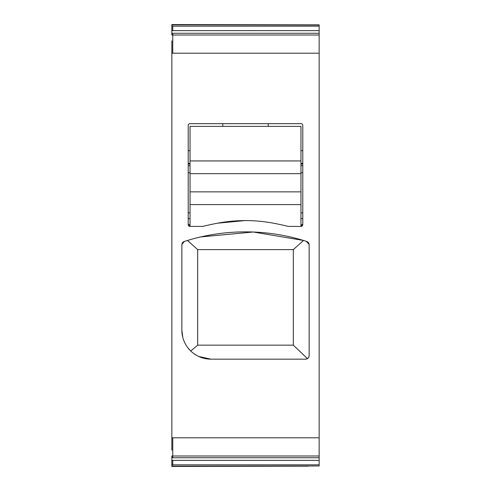 <?xml version="1.0" encoding="UTF-8"?>
<svg xmlns="http://www.w3.org/2000/svg" width="491" height="491" viewBox="0 0 491 491"><rect width="100%" height="100%" fill="white"/><g stroke="black" fill="none" stroke-linecap="round" stroke-linejoin="round"><path stroke-width="0.74" d="M197.67 249.6L293.33 249.6L293.33 345.155L197.67 345.155L197.67 249.6L187.452 240.467L186.887 240.639M293.33 249.6L303.548 240.467L253.264 232.01L200.745 236.932M309.121 244.432L306.267 241.314M304.113 240.639L303.548 240.467M293.33 345.155L307.446 358.602L308.256 357.908M308.845 356.975L309.146 355.521A3.64 3.64 0 0 1 305.512 359.16L307.446 358.602M197.67 345.155L190.772 351.028L188.213 348.217M181.879 244.432L184.377 241.431A3.64 3.64 0 0 0 181.854 244.892L181.854 330.062L182.781 337.354M309.146 355.521L309.146 244.892A3.64 3.64 0 0 0 306.623 241.431A200.04 200.04 0 0 0 184.377 241.431L184.733 241.314M305.512 359.16L210.946 359.16L198.738 356.472M196.523 355.331L193.374 353.25M273.481 223.202A150.94 150.94 0 0 0 217.519 223.202A150.94 150.94 0 0 1 273.481 223.202A276.415 276.415 0 0 1 288.235 226.406L300.965 226.406L302.781 224.59A1.817 1.817 0 0 1 300.965 226.406L300.965 204.581L190.035 204.581L190.035 226.406A1.817 1.817 0 0 1 188.219 224.59L190.035 226.406L202.765 226.406A276.415 276.415 0 0 1 217.519 223.202L244.923 220.588M268.233 126.39L268.233 123.658M222.767 126.39L222.767 123.658M188.219 163.957L190.035 163.957M300.965 163.957L302.781 163.957M308.238 24.845L171.85 24.55L171.85 35.008L319.15 35.008L319.15 457.735L171.85 457.735L171.85 466.45L308.238 466.155M171.85 466.143L319.15 465.965L172.758 466.45M319.15 465.965L319.15 457.735M171.85 24.857L319.15 24.845L319.15 35.008M210.946 359.16A29.098 29.098 0 0 1 181.854 330.062M300.965 224.59L302.781 224.59L302.781 125.475A1.817 1.817 0 0 0 300.965 123.658L190.035 123.658A1.817 1.817 0 0 0 188.219 125.475L188.219 224.59L190.035 224.59M171.85 40.87L171.85 450.13M319.15 437.806L172.758 437.806L172.758 455.992L171.85 455.992L171.85 457.735M300.965 204.581L300.965 191.852L190.035 191.852L190.035 204.581M300.965 226.406L288.235 226.406M190.035 191.852L190.035 173.667L300.965 173.667L300.965 191.852M300.965 173.667L300.965 126.39L190.035 126.39L190.035 173.667M300.965 218.648L302.781 218.648M302.781 150.639L300.965 150.639M302.781 165.657L300.965 165.657M190.035 165.657L188.219 165.657M188.219 172.728L190.035 172.728M300.965 172.728L302.781 172.728M302.781 212.861L300.965 212.861M190.035 212.861L188.219 212.861M188.219 218.648L190.035 218.648M190.035 150.639L188.219 150.639M188.219 163.35L190.035 163.35M300.965 163.35L302.781 163.35M319.15 455.992L172.758 455.992L172.758 457.735M319.15 464.824L172.758 464.824L172.758 460.368L171.85 460.368M319.15 460.368L172.758 460.368M172.758 24.845L319.15 25.035M319.15 53.194L172.758 53.194L172.758 33.265L319.15 33.265M319.15 26.176L172.758 26.176L172.758 30.632L319.15 30.632M172.758 437.806L171.85 437.806M172.758 53.194L171.85 53.194M172.758 33.265L171.85 33.265M172.758 26.176L171.85 26.176M172.758 30.632L171.85 30.632M172.758 25.035L171.85 25.035M172.758 465.965L171.85 465.965M172.758 464.824L171.85 464.824M300.965 160.938L190.035 160.938"/></g></svg>
